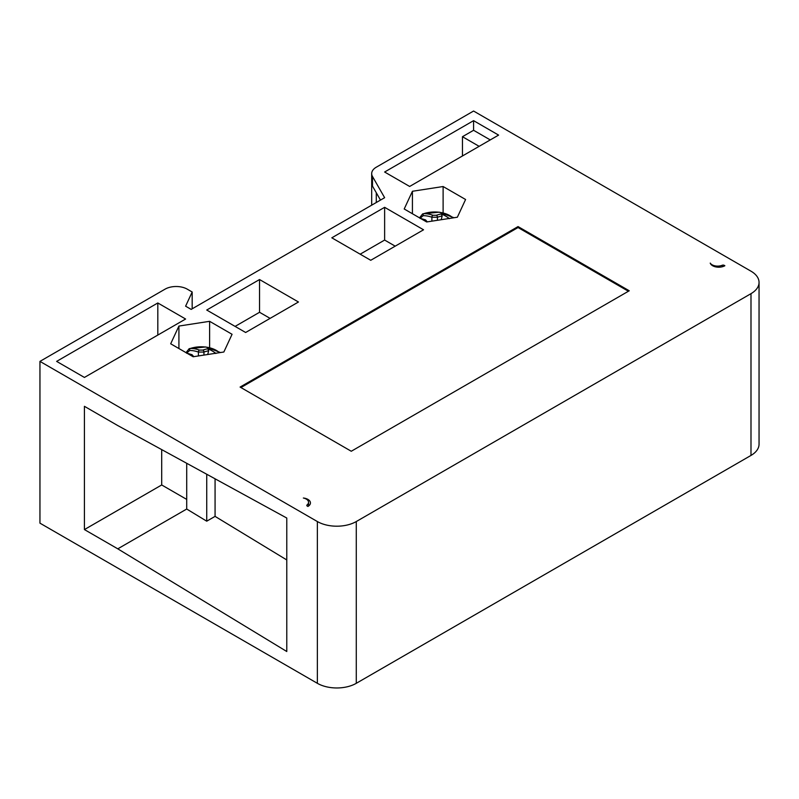 <?xml version="1.0" encoding="UTF-8"?>
<svg xmlns="http://www.w3.org/2000/svg" width="799" height="799" viewBox="0 0 799 799"><rect width="100%" height="100%" fill="white"/><g stroke="black" fill="none" stroke-linecap="round" stroke-linejoin="round"><path stroke-width="1.2" d="M209.608 321.318L178.916 326.062L170.686 343.79L193.158 356.753L223.85 352.009L232.07 334.292L209.608 321.318L209.608 347.645M473.577 111.031L750.99 271.191A27.516 15.89 180 0 1 759.05 282.427A27.516 15.89 180 0 1 750.99 293.662L356.274 521.547A27.516 15.89 180 0 1 317.363 521.547L39.95 361.388L165.033 289.168A15.72 9.079 180 0 1 187.276 289.168L192.179 292.005L185.608 306.177L191.161 309.393L384.629 197.693L372.484 176.469A15.72 9.079 180 0 1 371.685 173.623A15.72 9.079 180 0 1 376.289 167.201L473.577 111.031M307.915 506.456A8.649 4.994 0 0 0 310.441 502.931A8.649 4.994 0 0 0 307.915 499.395A8.649 4.994 0 0 0 303.35 498.017A7.86 4.534 180 0 1 306.247 499.075A7.86 4.534 180 0 1 308.544 502.291A7.86 4.534 180 0 1 307.096 504.918A1.568 0.909 0 0 0 306.796 505.447A1.568 0.909 0 0 0 307.265 506.087L307.915 506.456M465.587 199.5L443.115 186.527L412.424 191.271L404.204 208.988L426.666 221.962L457.358 217.218L465.587 199.5M331.815 237.812L370.736 260.284L423.54 229.792L384.629 207.321L331.815 237.812M298.456 302.002L259.545 279.54L206.731 310.032L245.643 332.494L298.456 302.002M498.596 135.101L473.577 120.659L384.629 172.015L409.647 186.457L498.596 135.101M629.242 290.776L518.052 226.576L240.09 387.066L351.27 451.255L629.242 290.776M56.629 361.388L84.424 377.438L185.608 319.021L157.812 302.971L56.629 361.388M710.241 263.101A8.649 4.994 0 0 0 712.628 265.737A8.649 4.994 0 0 0 724.863 265.737L724.214 265.358A1.568 0.909 0 0 0 722.186 265.268A7.86 4.534 180 0 1 712.079 264.779A7.86 4.534 180 0 1 710.241 263.101M286.781 559.949L215.071 516.374L206.731 521.188L186.716 509.033L117.783 548.833L286.781 651.515L286.781 518.042L117.783 425.577L84.424 406.321L84.424 529.577L117.783 548.833M215.071 516.374L215.071 478.801M206.731 521.188L206.731 474.246M186.716 509.033L186.716 463.29M186.716 499.405L161.698 484.963L84.424 529.577M39.95 361.388L39.95 523.155L317.363 683.315A27.516 15.89 0 0 0 356.274 683.315L750.99 455.43A27.516 15.89 0 0 0 759.05 444.194L759.05 282.427M372.484 176.469L372.484 186.097L380.484 200.08M192.179 308.804L192.179 292.005M161.698 484.963L161.698 449.607M443.115 186.527L443.115 212.844M412.424 191.271L412.424 213.742M420.284 216.899L420.034 218.397L423.14 215.68A45.563 28.504 64.5 0 1 431.889 217.248L437.433 217.248A45.563 28.504 -64.5 0 1 442.157 216.01L441.358 213.982A47.141 29.483 115.5 0 0 436.384 215.281L432.948 215.281A47.141 29.483 -115.5 0 0 423.889 213.653L422.671 213.862L419.525 217.837M421.702 219.096A47.141 24.739 55.8 0 1 424.629 220.075L425.288 221.163M441.388 213.992A46.911 35.995 87.8 0 1 445.492 215.99A46.911 35.995 87.8 0 1 449.208 218.477M442.157 216.01L441.198 219.715M448.579 218.457L449.428 218.636M178.916 326.062L178.916 348.534M384.629 207.321L384.629 240.06L360.169 254.182M395.195 246.162L384.629 240.06M270.102 318.372L259.545 312.279L235.086 326.401M259.545 279.54L259.545 312.279M490.256 139.915L473.577 130.287L462.461 136.709L462.461 155.965M473.577 120.659L473.577 130.287M462.461 136.709L479.14 146.337M628.404 291.255L518.052 227.545L240.918 387.545M518.052 226.576L518.052 227.545M157.812 302.971L157.812 335.061M207.85 348.783A47.141 29.483 115.5 0 0 202.886 350.082L199.45 350.082A47.141 29.483 -115.5 0 0 190.402 348.464L189.173 348.674L186.037 352.649M188.204 353.897A47.141 24.739 55.8 0 1 191.141 354.876L191.8 355.974M186.796 351.7L186.547 353.198L189.653 350.491A45.563 28.504 64.5 0 1 198.402 352.059L203.945 352.059A45.563 28.504 -64.5 0 1 208.659 350.811L207.71 354.506M208.659 350.811L207.87 348.793A46.911 35.995 87.8 0 1 212.005 350.801A46.911 35.995 87.8 0 1 215.7 353.268M215.091 353.258L215.93 353.448M317.363 683.315L317.363 521.547M356.274 521.547L356.274 683.315M750.99 455.43L750.99 293.662M376.289 192.759L376.289 202.507M724.214 265.358L724.214 266.077M722.186 266.786L722.186 265.268M307.096 504.918L307.096 505.967M452.963 217.897A21.473 12.404 0 0 0 450.077 215.75A21.473 12.404 0 0 0 449.847 215.62A21.473 12.404 0 0 0 423.889 213.653A1.568 1.179 89.4 0 0 423.14 215.68M424.629 220.075A1.568 1.069 -68.9 0 1 425.537 219.895A1.568 1.069 -68.9 0 1 425.547 219.895M432.948 215.281A1.568 1.039 -70.4 0 0 431.889 217.248L431.889 221.153M437.433 220.294L437.433 217.248A1.568 1.039 70.4 0 0 436.384 215.281M219.455 352.689A21.473 12.404 0 0 0 216.579 350.551A21.473 12.404 0 0 0 216.359 350.421A21.473 12.404 0 0 0 190.402 348.464A1.568 1.179 89.4 0 0 189.653 350.491M191.141 354.876A1.568 1.069 -68.9 0 1 192.04 354.696L187.006 353.208M199.45 350.082A1.568 1.039 -70.4 0 0 198.402 352.059L198.402 355.945M203.945 355.086L203.945 352.059A1.568 1.039 70.4 0 0 202.886 350.082M371.685 205.163L371.685 173.623M308.544 506.057L308.544 502.291M453.972 217.737L439.23 212.164L422.731 213.842M427.165 221.732L425.537 219.895L420.504 218.407M448.609 218.447L447.15 218.796M220.464 352.529L205.733 346.966L189.233 348.654M193.668 356.534L192.04 354.696M215.121 353.258L213.802 353.567"/></g></svg>
